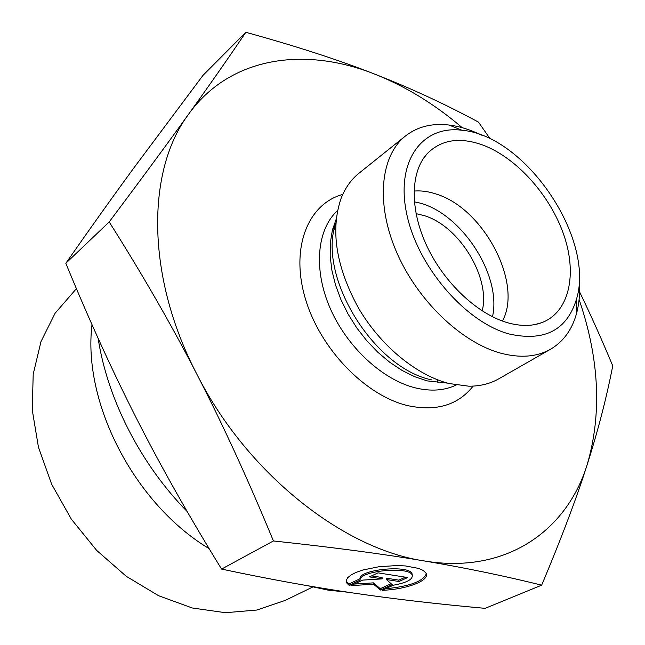 <?xml version="1.0" encoding="UTF-8"?>
<svg xmlns="http://www.w3.org/2000/svg" width="645" height="645" viewBox="0 0 645 645"><rect width="100%" height="100%" fill="white"/><g stroke="black" fill="none" stroke-linecap="round" stroke-linejoin="round"><path stroke-width="0.97" d="M416.033 213.632L424.475 215.696C459.434 226.274 490.764 277.737 482.194 310.898M349.114 585.346L346.752 582.999L346.276 580.395L347.728 577.67L351.082 574.937L356.177 572.349L362.796 570.027L379.236 566.673L397.118 565.56L405.447 565.939L418.815 568.455L423.193 570.446L425.748 572.808C431.126 580.137 407.317 589.417 382.187 590.312L393.313 585.225C407.148 582.645 413.413 579.17 412.091 574.8C408.1 565.939 358.701 571.043 360.112 580.137L349.114 585.346L349.01 583.991L360.007 578.767C358.588 569.656 407.971 564.552 411.953 573.429L412.324 575.267M385.565 588.772C409.511 586.394 423.072 581.435 426.256 573.897M346.752 582.999L346.655 581.637L349.01 583.991M360.112 580.137L360.007 578.767M369.432 576.904L378.01 572.849L407.672 577.533L399.013 581.5L386.444 579.549L392.176 584.636L380.381 590.038L373.584 584.217L350.977 585.628L362.659 580.105L382.211 578.888L369.432 576.904M371.593 575.88L382.09 577.525L382.211 578.888M354.298 584.056L373.471 582.862L380.26 588.7L391.128 583.709M373.584 584.217L373.471 582.862M380.381 590.038L380.26 588.7M386.444 579.549L386.323 578.186L398.892 580.145L405.366 577.17M399.013 581.5L398.892 580.145M312.736 587.014L285.235 600.398L256.871 610.033L225.452 612.71L192.226 607.977L158.63 595.738L126.243 576.291L96.661 550.395L71.377 519.209L51.656 484.234L38.442 447.211L32.25 409.938L33.201 374.197L41.006 341.552L55.043 313.317L76.424 288.646M209.133 548.653C134.418 503.834 82.415 402.641 92.009 324.637M245.826 32.29L202.99 75.368L133.668 168.192C112.407 197.233 89.8 228.927 65.83 263.281C88.833 319.331 112.432 371.141 136.627 418.702C160.75 466.198 189.066 516.331 221.59 569.092C269.32 579.21 313.567 587.24 354.339 593.174C395.433 599.181 439.035 604.236 485.129 608.34L541.647 585.176C504.616 575.945 465.327 567.842 423.773 560.86L423.636 560.844C382.574 553.902 332.506 547.274 273.416 540.953C248.099 479.549 222.606 424.023 196.943 374.358C171.288 324.572 142.037 273.77 109.19 221.953C141.4 178.996 167.885 143.061 188.63 114.157C209.681 84.866 228.741 57.574 245.826 32.29C296.047 46.134 339.02 60.082 374.745 74.127C410.817 88.228 445.397 104.232 478.493 122.139L490.2 138.925M221.59 569.092L273.416 540.953M579.589 291.903C590.546 314.494 601.6 339.141 612.75 365.852C606.566 397.651 598.06 430.546 587.216 464.529C576.566 498.142 561.376 538.357 541.647 585.176M348.115 592.247L328.249 590.159L307.891 585.765M187.187 511.55C140.529 464.069 107.457 399.134 98.137 338.343M65.83 263.281L109.19 221.953M423.773 560.86C505.72 574.735 566.778 530.996 587.216 464.529C602.059 413.727 599.358 358.709 579.097 299.482M462.239 127.694C434.722 104.2 405.56 86.349 374.745 74.127C304.714 46.287 230.063 56.478 188.63 114.157C146.439 170.167 145.601 276.213 196.943 374.358C246.688 472.866 342.6 548.774 423.636 560.844M502.431 321.049C523.143 283.582 483.815 208.77 436.713 194.226C428.788 191.509 421.225 190.46 414.017 191.081M483.097 145.149C516.838 157.92 550.33 195.524 563.867 235.078C577.477 274.585 569.188 312.39 541.727 322.669C531.698 326.338 520.225 326.33 507.309 322.653C477.244 313.946 444.091 282.76 426.917 246.18C409.704 209.593 410.365 172.28 426.95 153.937C440.987 139.618 459.708 136.684 483.097 145.149M492.482 316.76C502.399 273.649 458.095 208.52 414.356 201.909M550.612 349.195L498.843 378.784C490.144 383.751 480.146 386.218 468.851 386.202L449.138 383.541C416.259 375.18 380.308 345.591 358.257 307.657C335.997 266.498 330.272 230.072 341.092 198.378C345.22 187.864 351.194 179.479 359.007 173.207L405.544 135.926C380.518 155.63 375.479 202.941 396.32 251.534C417.049 300.102 461.119 342.431 500.697 353.154C520.201 358.298 536.842 356.975 550.612 349.195C563.633 341.463 572.341 329.329 576.719 312.801C579.387 302.465 580.218 291.177 579.218 278.93M481.396 135.127C470.382 129.701 459.579 126.323 448.985 125.017C431.997 123.018 417.517 126.654 405.544 135.926M508.849 333.917C465.053 321.928 417.146 265.933 406.6 213.35C395.57 160.653 422.443 125.049 461.981 130.258C525.248 135.523 594.956 238.005 576.614 298.788C567.092 330.232 544.501 341.947 508.849 333.917M437.947 382.832L437.278 379.703M334.271 229.289L332.876 228.362M342.753 194.435C308.084 203.812 290.29 247.495 305.206 298.127C319.839 348.719 365.505 395.893 408.092 405.713C436.463 411.615 458.144 405.076 473.132 386.097M431.763 379.921C373.213 367.9 317.058 275.633 335.787 223.194M336.134 219.3L332.336 230.386L330.329 242.786L330.175 256.226L331.917 270.416L335.537 285.034L340.979 299.715L348.106 314.115L356.766 327.894L366.747 340.697L377.809 352.226L389.669 362.208L402.045 370.415L414.63 376.68L427.135 380.881L447.574 383.122M456.152 385.041C444.421 390.628 430.86 391.588 415.461 387.903C382.396 379.8 346.808 346.881 330.014 307.931C313.164 268.965 317.017 229.314 337.504 210.617M412.091 574.8L411.953 573.429M534.995 324.548L541.727 322.669M422.733 159.508L426.95 153.937M461.981 130.258L448.985 125.017M576.614 298.788L576.719 312.801"/></g></svg>
